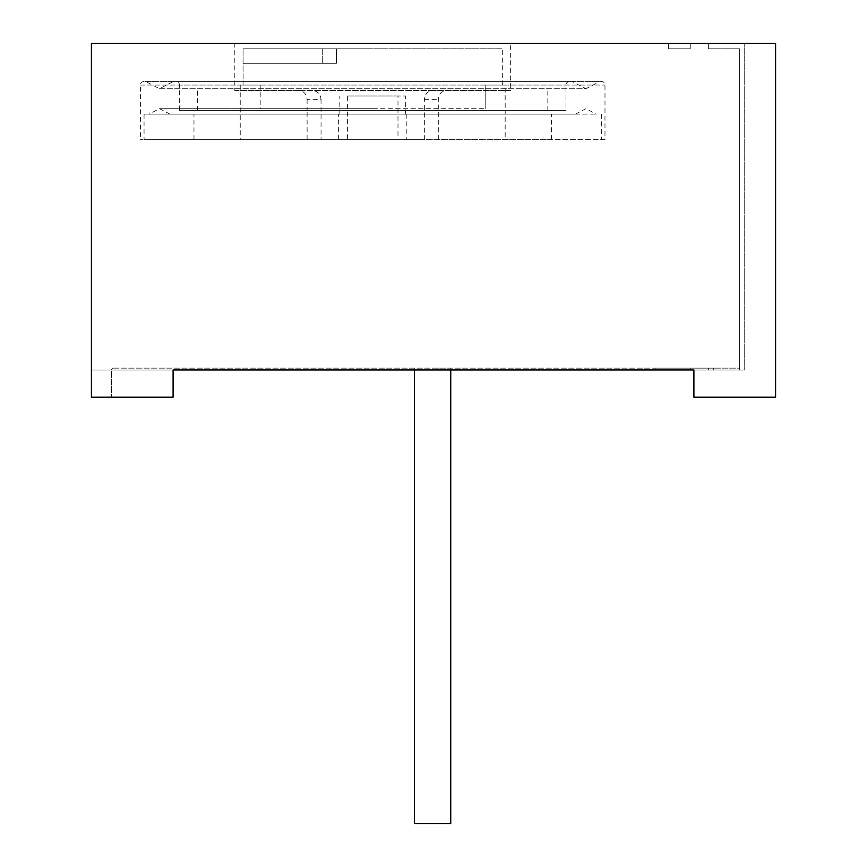 <?xml version="1.0" encoding="UTF-8"?>
<svg xmlns="http://www.w3.org/2000/svg" width="867" height="867" viewBox="0 0 867 867"><rect width="100%" height="100%" fill="white"/><g stroke="black" fill="none" stroke-linecap="round" stroke-linejoin="round"><path stroke-width="0.65" stroke-dasharray="4.33 3.25" d="M111.399 369.992L112.45 368.172L111.399 369.992L173.097 369.992L111.399 369.992L111.399 397.205L111.399 369.992L91.436 369.992L173.097 369.992L173.097 397.205L91.436 397.205L173.097 397.205L91.436 397.205L91.436 43.35L775.564 43.35L690.273 43.35L744.71 43.35L690.273 43.35L744.71 43.35L708.415 43.35L708.415 48.79L708.415 43.35L708.415 48.79L708.415 43.35L708.415 48.79L708.415 43.35L708.415 48.79L708.415 43.35L708.415 48.79L708.415 43.35L708.415 48.79L708.415 43.35L668.5 43.35L690.273 43.35L668.5 43.35L690.273 43.35L668.5 43.35L690.273 43.35L690.273 48.79L668.5 48.79L668.5 43.35L668.5 48.79L668.5 43.35L668.5 48.79L668.5 43.35L668.5 48.79L690.273 48.79L690.273 43.35L690.273 48.79L690.273 43.35L690.273 48.79L668.5 48.79L690.273 48.79L690.273 43.35L690.273 48.79L690.273 43.35L690.273 48.79L668.5 48.79L690.273 48.79L690.273 43.35L690.273 48.79L690.273 43.35L744.71 43.35L744.71 369.992L744.71 43.35L744.71 369.992L693.903 369.992L713.606 369.992L708.415 369.992L708.415 368.172L690.273 368.172L690.273 369.992L655.799 369.992L654.748 368.172L690.273 368.172L112.45 368.172L690.273 368.172L654.748 368.172L655.799 369.992L654.748 368.172L655.799 369.992L690.273 369.992L690.273 368.172L690.273 369.992L690.273 368.172L690.273 369.992L173.097 369.992L744.71 369.992L739.529 369.992L739.529 368.172L713.606 368.172L713.606 369.992L713.606 368.172L713.606 369.992L708.415 369.992L708.415 368.172L690.273 368.172L690.273 369.992L655.799 369.992L654.748 368.172L655.799 369.992L654.748 368.172L655.799 369.992L293.36 369.992L293.794 368.172M775.564 43.35L744.71 43.35L744.71 369.992L744.71 43.35L744.71 369.992L744.71 43.35L744.71 369.992L713.606 369.992L713.606 368.172L713.606 369.992L739.529 369.992L655.799 369.992L690.273 369.992L690.273 368.172L690.273 369.992L690.273 368.172L690.273 369.992L690.273 368.172L713.606 368.172L713.606 369.992L690.273 369.992L690.273 368.172L739.529 368.172L690.273 368.172L739.529 368.172L739.529 369.992L744.71 369.992L693.903 369.992L693.903 397.205L775.564 397.205L693.903 397.205L693.903 369.992L693.903 397.205L775.564 397.205L775.564 43.35M510.62 43.35L234.794 43.35L510.62 43.35L510.62 90.526L234.794 90.526L234.794 43.35M234.794 90.526L298.79 90.526C303.829 91.068 306.604 94.091 307.113 99.607L321.05 99.607C320.519 94.091 317.755 91.068 312.749 90.526M307.113 99.607L307.113 110.488L547.825 110.488L197.6 110.488L307.113 110.488L307.113 139.522L424.375 139.522L424.375 99.607C424.895 94.091 427.659 91.068 432.676 90.526L510.62 90.526M432.676 90.526L298.79 90.526M321.05 99.607L321.05 139.522M604.982 139.522L140.432 139.522L604.982 139.522L604.982 85.085A3.631 3.631 0 0 0 601.351 81.455L144.063 81.455L601.351 81.455M372.712 139.522L144.063 139.522L372.712 139.522M397.986 139.522L240.235 139.522L347.429 139.522L347.429 95.977L405.604 95.977L397.986 95.977L397.986 139.522L551.455 139.522L347.429 139.522M307.113 139.522L424.375 139.522M144.063 81.455A3.631 3.631 0 0 0 140.432 85.085L140.432 139.522M145.548 81.455L599.877 81.455L145.548 81.455L159.485 88.716L585.929 88.716L599.877 81.455M159.485 88.716L585.929 88.716L571.992 81.455L173.433 81.455L159.485 88.716M173.433 81.455L571.992 81.455M175.817 81.455L569.597 81.455A3.631 3.631 0 0 0 565.967 85.085L565.967 110.488L179.447 110.488L179.447 85.085L565.967 85.085L179.447 85.085A3.631 3.631 0 0 0 175.817 81.455L569.597 81.455M179.447 110.488L565.967 110.488M438.312 139.522L438.312 99.607C438.81 94.091 441.585 91.068 446.635 90.526M372.712 114.119L144.063 114.119L596.388 114.119L149.026 114.119L575.471 114.119L169.943 114.119L505.179 114.119L505.179 139.522M338.607 114.119L551.455 114.119L193.97 114.119L338.607 114.119L338.607 139.522M405.604 114.119L405.604 95.977M339.821 114.119L339.821 95.977M347.429 95.977L397.986 95.977M243.063 48.79L372.712 48.79L243.063 48.79L336.418 48.79L336.418 63.313L243.063 63.313L243.063 48.79L243.063 63.313L336.418 63.313L336.418 48.79L502.351 48.79L243.063 48.79M243.063 85.085L243.063 63.313L336.418 63.313L243.063 63.313L243.063 85.085L240.235 85.085L260.198 85.085L243.063 85.085M406.818 114.119L406.818 139.522M502.351 85.085L502.351 48.79L502.351 85.085L505.179 85.085L485.217 85.085L502.351 85.085M260.198 85.085L260.198 108.678L485.217 108.678L260.198 108.678L260.198 85.085M485.217 85.085L485.217 108.678L485.217 85.085M336.418 48.79L336.418 63.313L336.418 48.79M372.712 108.678L159.485 108.678L372.712 108.678M432.59 368.172L450.742 368.172L432.59 368.172M739.529 368.172L739.529 48.79L739.529 368.172M708.415 48.79L739.529 48.79L708.415 48.79M708.415 368.172L708.415 369.992L690.273 369.992L708.415 369.992L708.415 368.172M173.097 397.205L173.097 369.992L173.097 397.205M91.436 397.205L91.436 369.992L91.436 397.205M414.448 369.992L414.448 823.65L450.742 823.65L432.59 823.65L450.742 823.65L432.59 823.65L450.742 823.65L450.742 369.992M140.432 85.085L604.982 85.085L140.432 85.085M424.375 99.607L438.312 99.607M397.986 114.119L505.179 114.119L505.179 85.085M322.307 48.79L322.307 63.313L322.307 48.79M547.825 110.488L547.825 90.526M197.6 110.488L197.6 90.526M601.351 114.119L601.351 139.522M144.063 114.119L144.063 139.522M240.235 85.085L240.235 139.522M551.455 139.522L551.455 114.119M193.97 139.522L193.97 114.119M169.943 114.119L159.485 108.678L149.026 114.119M575.471 114.119L585.929 108.678L596.388 114.119M414.448 823.65L414.448 368.172M450.742 823.65L450.742 368.172"/><path stroke-width="1.3" d="M173.097 369.992L693.903 369.992L690.273 369.992L693.903 369.992L693.903 397.205L775.564 397.205L775.564 43.35L91.436 43.35L91.436 397.205L173.097 397.205L173.097 369.992L293.36 369.992M450.742 369.992L450.742 823.65L414.448 823.65L414.448 369.992"/></g></svg>
